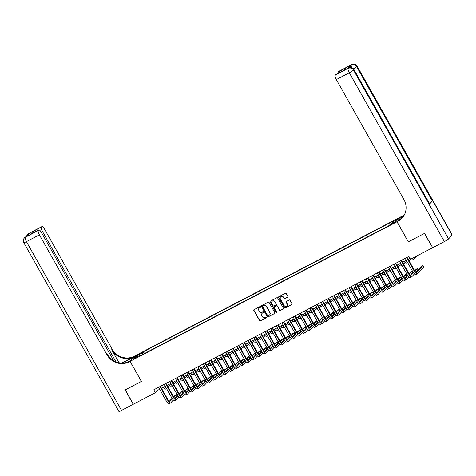 <?xml version="1.0" encoding="UTF-8"?>
<svg xmlns="http://www.w3.org/2000/svg" width="476" height="476" viewBox="0 0 476 476"><rect width="100%" height="100%" fill="white"/><g stroke="black" fill="none" stroke-linecap="round" stroke-linejoin="round"><path stroke-width="0.71" d="M260.521 306.776A0.452 0.434 -137.3 0 0 259.914 306.586L254.065 309.644A0.649 0.619 -137.3 0 0 253.833 310.495L259.545 320.634A0.649 0.619 -137.3 0 0 260.414 320.913L266.262 317.855A0.452 0.434 -137.3 0 0 266.423 317.26A0.452 0.434 -137.3 0 0 265.816 317.064L265.061 317.462A2.083 1.975 -137.3 0 1 262.282 316.582L261.806 315.731A2.083 1.975 -137.3 0 1 262.55 313.012L263.311 312.613A0.452 0.434 -137.3 0 0 263.472 312.018A0.452 0.434 -137.3 0 0 262.865 311.828L262.109 312.22A2.083 1.975 -137.3 0 1 259.331 311.34L258.855 310.495A2.083 1.975 -137.3 0 1 259.599 307.77L260.354 307.371A0.452 0.434 -137.3 0 0 260.521 306.776M397.329 218.865L395.038 220.394L398.727 218.311L397.329 218.865M287.587 297.256A0.649 0.619 -137.3 0 0 287.819 296.405L286.219 293.561A0.649 0.619 -137.3 0 0 285.35 293.281L278.859 296.679A0.649 0.619 -137.3 0 0 278.621 297.53L284.339 307.675A0.649 0.619 -137.3 0 0 285.207 307.948L291.699 304.551A0.649 0.619 -137.3 0 0 291.931 303.7L289.997 300.267A0.649 0.619 -137.3 0 0 289.128 299.987L286.35 301.439A0.649 0.619 -137.3 0 0 286.118 302.296L287.076 303.997A1.737 1.654 -137.3 0 1 286.885 305.943A1.737 1.654 -137.3 0 1 284.13 305.538L280.37 298.863A1.737 1.654 -137.3 0 1 280.566 296.911A1.737 1.654 -137.3 0 1 283.315 297.321L283.94 298.434A0.649 0.619 -137.3 0 0 284.809 298.708L287.73 297.101A0.649 0.619 -137.3 0 0 287.813 297.048M408.348 241.808L424.419 233.43L432.642 247.633M408.301 241.862L396.978 221.768L130.115 361.314L135.303 355.691L402.166 216.14L396.978 221.768M432.505 247.782L410.502 259.289L408.884 256.421L153.79 389.808L155.408 392.682L133.405 404.183L125.319 389.832L141.437 381.407L130.115 361.314M269.101 302.51A0.649 0.619 -137.3 0 0 268.238 302.23L261.74 305.628A0.649 0.619 -137.3 0 0 261.508 306.479L267.226 316.623A0.649 0.619 -137.3 0 0 268.089 316.897L274.587 313.5A0.649 0.619 -137.3 0 0 274.819 312.649L269.101 302.51M270.297 301.153L276.794 297.756A0.649 0.619 -137.3 0 1 277.663 298.035L283.375 308.174A0.649 0.619 -137.3 0 1 283.143 309.025L280.364 310.483A0.649 0.619 -137.3 0 1 279.495 310.203L277.181 306.092A0.649 0.619 -137.3 0 0 276.312 305.818L274.468 306.782A0.649 0.619 -137.3 0 0 274.236 307.633L276.645 311.911A0.452 0.434 -137.3 0 1 276.598 312.423A0.452 0.434 -137.3 0 1 275.878 312.315L270.065 302.004A0.649 0.619 -137.3 0 1 270.297 301.153M137.939 355.001L141.396 352.877L138.808 354.061L136.582 355.542L137.939 355.001M392.498 223.256L392.23 222.197L393.212 221.132L143.163 351.883L142.181 352.948L142.574 354.495M392.23 222.197L398.394 218.972L396.264 221.28L390.1 224.505L389.118 225.57L139.069 356.322L140.051 355.257L133.887 358.482L136.017 356.173L142.181 352.948M155.408 392.682L157.514 390.397L159.662 389.273M161.501 388.315L165.273 386.339M167.106 385.382L170.878 383.412M172.717 382.448L176.483 380.479M178.321 379.515L182.088 377.545M183.926 376.587L187.699 374.618M189.531 373.654L193.304 371.685M195.142 370.721L198.909 368.751M200.747 367.793L204.513 365.818M206.352 364.86L210.124 362.89M211.957 361.927L215.729 359.957M217.568 358.993L221.334 357.024M223.173 356.066L226.939 354.096M228.778 353.132L232.55 351.163M234.382 350.199L238.155 348.23M239.993 347.272L243.76 345.296M245.598 344.338L249.364 342.369M251.203 341.405L254.975 339.436M256.808 338.472L260.58 336.502M262.419 335.544L266.185 333.569M268.024 332.611L271.79 330.642M273.629 329.678L277.401 327.708M279.233 326.75L283.006 324.775M284.844 323.817L288.611 321.847M290.449 320.883L294.216 318.914M296.054 317.95L299.826 315.981M301.665 315.023L305.431 313.047M307.27 312.089L311.036 310.12M312.875 309.156L316.641 307.187M318.48 306.229L322.252 304.253M324.091 303.295L327.857 301.326M329.695 300.362L333.462 298.392M335.3 297.429L339.067 295.459M340.905 294.501L344.678 292.526M346.516 291.568L350.282 289.598M352.121 288.635L355.887 286.665M357.726 285.707L361.492 283.732M363.331 282.774L367.103 280.804M368.942 279.84L372.708 277.871M374.547 276.907L378.313 274.938M380.151 273.98L383.918 272.004M385.756 271.046L389.529 269.077M391.367 268.113L395.134 266.144M396.972 265.186L400.738 263.21M402.577 262.252L406.343 260.283M408.182 259.319L409.985 258.379M156.408 388.44L157.514 390.397M144.168 353.662L143.163 351.883M140.438 355.608L140.051 355.257M137.1 356.804L136.017 356.173M260.527 307.204A0.452 0.434 -137.3 0 1 260.497 307.222L259.741 307.615A2.083 1.975 -137.3 0 0 259.158 308.091M262.109 313.327A2.083 1.975 -137.3 0 1 262.692 312.857L263.448 312.464A0.452 0.434 -137.3 0 0 263.484 312.44M253.982 309.697A0.649 0.619 -137.3 0 0 253.97 310.34L259.688 320.485A0.649 0.619 -137.3 0 0 260.556 320.759L266.399 317.7A0.452 0.434 -137.3 0 0 266.435 317.682M261.657 305.681A0.649 0.619 -137.3 0 0 261.651 306.33L267.363 316.469A0.649 0.619 -137.3 0 0 268.232 316.748L274.723 313.351A0.649 0.619 -137.3 0 0 274.807 313.297M262.794 306.098A0.452 0.434 -137.3 0 0 262.627 306.699L267.643 315.6A0.452 0.434 -137.3 0 0 268.25 315.79L269.053 315.374A2.083 1.975 -137.3 0 0 269.797 312.649L266.364 306.568A2.083 1.975 -137.3 0 0 263.591 305.681L262.93 305.949A0.452 0.434 -137.3 0 0 262.758 306.122M269.63 314.904A2.083 1.975 -137.3 0 0 269.934 312.5L269.797 312.649M262.93 305.949L263.728 305.532A2.083 1.975 -137.3 0 1 266.506 306.413L269.934 312.5M274.384 306.836A0.649 0.619 -137.3 0 1 274.604 306.627L276.449 305.663A0.649 0.619 -137.3 0 1 277.318 305.937L279.638 310.055A0.649 0.619 -137.3 0 0 280.507 310.328L283.285 308.876A0.649 0.619 -137.3 0 0 283.369 308.823M270.213 301.207A0.649 0.619 -137.3 0 0 270.207 301.855L276.015 312.167A0.452 0.434 -137.3 0 0 276.657 312.339M274.771 301.826A1.737 1.654 -137.3 0 0 272.022 301.415A1.737 1.654 -137.3 0 0 271.832 303.361L273.153 305.717A0.649 0.619 -137.3 0 0 274.021 305.991L275.866 305.027A0.649 0.619 -137.3 0 0 276.098 304.176L274.914 301.671A1.737 1.654 -137.3 0 0 272.094 301.338M276.092 304.824A0.649 0.619 -137.3 0 0 276.241 304.021L276.098 304.176M274.914 301.671L276.241 304.021M280.638 296.84A1.737 1.654 -137.3 0 1 283.452 297.167L284.083 298.279A0.649 0.619 -137.3 0 0 284.951 298.559L287.73 297.101M286.951 305.866A1.737 1.654 -137.3 0 0 287.218 303.843L287.076 303.997M286.266 301.492A0.649 0.619 -137.3 0 0 286.255 302.141L287.218 303.843M278.775 296.732A0.649 0.619 -137.3 0 0 278.763 297.375L284.481 307.52A0.649 0.619 -137.3 0 0 285.344 307.793L291.842 304.402A0.649 0.619 -137.3 0 0 291.925 304.348M167.302 385.727L168.099 384.864M169.7 385.441L168.111 387.161M166.368 388.297A4.968 1.47 -117.6 0 1 164.66 386.661M166.535 388.583L165.589 389.076A4.968 1.47 -117.6 0 1 163.256 387.393M173.365 399.959L170.777 402.767A4.968 1.47 -117.6 0 1 170.652 402.863L169.254 403.594A4.968 1.47 -117.6 0 1 165.898 400.334L158.562 387.315M170.652 402.863A4.968 1.47 -117.6 0 1 167.302 399.602L159.96 386.583M160.4 386.357L167.647 399.221A3.314 0.982 62.4 0 0 169.884 401.399A3.314 0.982 62.4 0 0 169.968 401.333L172.354 398.745M173.811 397.168L176.203 394.574L173.502 396.71M169.301 401.268L172.044 398.293M176.203 394.574L177.012 396.008L174.882 398.317M133.369 404.13L121.517 410.401L26.418 241.63A3.975 0.399 -29.4 0 1 23.8 242.671A3.975 3.975 0 0 1 24.341 238.024A3.975 3.772 42.7 0 1 25.323 237.274L38.3 230.485A3.975 1.172 62.4 0 0 39.401 234.841L26.418 241.63A3.975 1.172 -117.6 0 1 25.323 237.274L26.513 236.453L29.316 233.413L28.477 233.853L28.828 233.472A3.975 1.172 -117.6 0 1 28.929 233.395L41.906 226.606A3.975 1.172 62.4 0 0 41.805 226.683L28.828 233.472A3.975 3.772 -137.3 0 0 27.846 234.222A3.975 3.975 0 0 1 28.929 233.395M133.238 404.273L125.146 389.921L141.426 381.389M134.244 356.839L125.456 361.409A7.449 0.75 -29.4 0 0 122.481 363.057M134.232 356.822L135.249 355.715L134.291 356.215A16.559 15.726 42.7 0 1 112.193 349.194L44.589 229.218A3.975 1.172 62.4 0 0 41.906 226.606M121.773 363.045L133.792 356.762A16.559 15.726 42.7 0 1 111.687 349.741L118.994 362.712M141.378 381.437L130.061 361.343L129.103 361.843A16.559 15.726 42.7 0 1 107.005 354.822L39.401 234.841M130.061 361.343L131.073 360.243L127.027 362.355M113.633 360.594L41.495 232.568A3.975 1.172 62.4 0 0 38.812 229.962L30.303 234.436L32.981 231.532L41.805 226.683M41.394 227.135A3.975 1.172 62.4 0 0 42.489 231.491L41.245 232.145M115.882 361.742L42.489 231.491M121.517 410.401A3.975 0.399 150.6 0 1 118.899 411.442L23.8 242.671M38.812 229.962A3.975 1.172 62.4 0 0 38.711 230.039L30.303 234.436M38.3 230.485L38.711 230.039M129.103 361.843L129.609 361.296A16.559 15.726 42.7 0 1 107.511 354.275L107.005 354.822M32.981 231.532L34.397 232.27M350.598 67.532A3.975 1.172 -117.6 0 1 350.509 65.456L347.706 68.496A3.975 1.172 -117.6 0 1 347.801 68.419L348.646 67.985A3.975 1.172 62.4 0 0 348.545 68.056L347.706 68.496M424.586 233.341L408.354 241.832L397.038 221.739L397.99 221.239A16.559 15.726 -137.3 0 0 402.071 218.115A16.559 15.726 -137.3 0 0 403.916 199.557L336.312 79.581A3.975 1.172 -117.6 0 1 335.217 75.226L348.545 68.056A3.975 3.772 -137.3 0 1 353.846 69.746L353.501 70.127L448.594 238.898A3.975 0.399 150.6 0 1 444.394 241.57L432.672 247.693L424.586 233.341M397.038 221.739L398.055 220.638L400.822 219.186M404.035 215.45L402.672 216.163A16.559 15.726 -137.3 0 0 404.118 215.301M403.785 215.866L401.208 217.217L403.178 215.616A16.559 15.726 -137.3 0 0 404.303 214.962M343.803 70.478L346.718 67.473L344.041 70.383L335.217 75.226M335.628 74.78A3.975 1.172 -117.6 0 1 335.729 74.702L344.041 70.383M452.105 235.096L357.006 66.325A3.975 0.399 -29.4 0 0 357.101 66.128L452.2 234.9A3.975 0.399 150.6 0 1 452.105 235.096L448.594 238.898M429.536 204.073L353.846 69.746A3.975 0.399 -29.4 0 0 353.948 69.55L429.638 203.883A3.975 0.399 150.6 0 1 429.536 204.073L432.345 201.033A3.975 0.399 150.6 0 1 429.209 203.121M401.833 218.323L401.208 217.217M338.246 73.381A3.975 1.172 -117.6 0 1 338.305 71.87L346.718 67.473M350.509 65.456L338.305 71.87M338.722 71.424A3.975 1.172 -117.6 0 1 338.823 71.346L351.8 64.557A3.975 1.172 62.4 0 0 351.699 64.635A3.975 3.772 -137.3 0 1 357.006 66.325L356.655 66.705L432.345 201.033M397.99 221.239L398.495 220.691A16.559 15.726 -137.3 0 0 402.321 217.835M172.907 382.793L173.704 381.93M175.305 382.508L173.716 384.227M171.979 385.364A4.968 1.47 -117.6 0 1 170.265 383.727M172.139 385.649L171.193 386.143A4.968 1.47 -117.6 0 1 168.861 384.465M178.518 379.866L179.315 378.997M180.916 379.574L179.327 381.3M177.584 382.43A4.968 1.47 -117.6 0 1 175.87 380.8M177.744 382.716L176.798 383.21A4.968 1.47 -117.6 0 1 174.472 381.532M184.123 376.933L184.92 376.07M186.521 376.641L184.932 378.366M183.189 379.497A4.968 1.47 -117.6 0 1 181.475 377.867M183.349 379.783L182.403 380.282A4.968 1.47 -117.6 0 1 180.077 378.598M189.728 373.999L190.525 373.136M192.125 373.714L190.537 375.433M188.793 376.57A4.968 1.47 -117.6 0 1 187.086 374.933M188.96 376.855L188.014 377.349A4.968 1.47 -117.6 0 1 185.682 375.671M178.97 397.032L176.382 399.834A4.968 1.47 -117.6 0 1 176.257 399.935L174.859 400.667A4.968 1.47 -117.6 0 1 171.503 397.406L164.166 384.382M176.257 399.935A4.968 1.47 -117.6 0 1 172.907 396.669L165.571 383.65M166.005 383.424L173.258 396.294A3.314 0.982 62.4 0 0 175.489 398.466A3.314 0.982 62.4 0 0 175.573 398.4L177.959 395.818M179.416 394.235L181.808 391.641L180.404 392.373L179.113 393.777M174.906 398.335L177.649 395.36M181.808 391.641L182.617 393.075L180.487 395.389M184.581 394.098L181.987 396.907A4.968 1.47 -117.6 0 1 181.868 397.002L180.464 397.734A4.968 1.47 -117.6 0 1 177.108 394.473L169.771 381.454M181.868 397.002A4.968 1.47 -117.6 0 1 178.512 393.741L171.176 380.717M171.61 380.491L178.863 393.36A3.314 0.982 62.4 0 0 181.1 395.532A3.314 0.982 62.4 0 0 181.183 395.467L183.563 392.884M185.021 391.302L187.413 388.708L184.718 390.85M180.517 395.407L183.26 392.432M187.413 388.708L188.222 390.147L186.092 392.456M190.186 391.165L187.598 393.973A4.968 1.47 -117.6 0 1 187.473 394.068L186.068 394.8A4.968 1.47 -117.6 0 1 182.719 391.54L175.382 378.521M187.473 394.068A4.968 1.47 -117.6 0 1 184.117 390.808L176.78 377.789M177.221 377.557L184.468 390.427A3.314 0.982 62.4 0 0 186.705 392.605A3.314 0.982 62.4 0 0 186.788 392.539L189.174 389.951M190.626 388.374L193.018 385.78L190.323 387.916M186.122 392.474L188.865 389.499M193.018 385.78L193.827 387.214L191.697 389.523M195.791 388.232L193.202 391.04A4.968 1.47 -117.6 0 1 193.077 391.135L191.679 391.873A4.968 1.47 -117.6 0 1 188.323 388.612L180.987 375.588M193.077 391.135A4.968 1.47 -117.6 0 1 189.728 387.875L182.385 374.856M182.826 374.63L190.073 387.494A3.314 0.982 62.4 0 0 192.31 389.671A3.314 0.982 62.4 0 0 192.393 389.606L194.779 387.018M196.237 385.441L198.629 382.847L195.928 384.983M191.727 389.541L194.47 386.566M198.629 382.847L199.438 384.281L197.308 386.589M195.333 371.066L196.13 370.203M197.73 370.78L196.142 372.506M194.404 373.636A4.968 1.47 -117.6 0 1 192.691 372.006M194.565 373.922L193.619 374.416A4.968 1.47 -117.6 0 1 191.287 372.738M201.396 385.304L198.807 388.113A4.968 1.47 -117.6 0 1 198.682 388.208L197.284 388.94A4.968 1.47 -117.6 0 1 193.928 385.679L186.592 372.654M198.682 388.208A4.968 1.47 -117.6 0 1 195.333 384.947L187.996 371.923M188.431 371.697L195.684 384.566A3.314 0.982 62.4 0 0 197.915 386.738A3.314 0.982 62.4 0 0 197.998 386.673L200.384 384.09M201.842 382.508L204.234 379.913L202.83 380.645L201.538 382.05M197.332 386.613L200.075 383.638M204.234 379.913L205.043 381.347L202.913 383.662M200.943 368.138L201.741 367.27M203.341 367.847L201.753 369.572M200.009 370.703A4.968 1.47 -117.6 0 1 198.296 369.073M200.17 370.988L199.224 371.482A4.968 1.47 -117.6 0 1 196.897 369.804M207.006 382.371L204.418 385.179A4.968 1.47 -117.6 0 1 204.293 385.274L202.889 386.006A4.968 1.47 -117.6 0 1 199.533 382.746L192.197 369.727M204.293 385.274A4.968 1.47 -117.6 0 1 200.937 382.014L193.601 368.995M194.035 368.763L201.288 381.633A3.314 0.982 62.4 0 0 203.526 383.805A3.314 0.982 62.4 0 0 203.609 383.745L205.989 381.157M207.447 379.58L209.839 376.986L207.143 379.122M202.943 383.68L205.686 380.705M209.839 376.986L210.648 378.42L208.518 380.729M206.548 365.205L207.346 364.342M208.946 364.919L207.357 366.639M205.614 367.775A4.968 1.47 -117.6 0 1 203.901 366.139M205.775 368.061L204.829 368.555A4.968 1.47 -117.6 0 1 202.502 366.871M212.611 379.437L210.023 382.246A4.968 1.47 -117.6 0 1 209.898 382.341L208.494 383.073A4.968 1.47 -117.6 0 1 205.144 379.812L197.808 366.794M209.898 382.341A4.968 1.47 -117.6 0 1 206.542 379.08L199.206 366.062M199.646 365.836L206.893 378.7A3.314 0.982 62.4 0 0 209.131 380.877A3.314 0.982 62.4 0 0 209.214 380.812L211.6 378.224M213.052 376.647L215.444 374.053L212.748 376.189M208.547 380.746L211.29 377.771M215.444 374.053L216.253 375.487L214.123 377.795M212.153 362.272L212.95 361.409M214.551 361.986L212.962 363.706M211.219 364.842A4.968 1.47 -117.6 0 1 209.511 363.206M211.386 365.128L210.44 365.622A4.968 1.47 -117.6 0 1 208.107 363.944M218.216 376.51L215.628 379.312A4.968 1.47 -117.6 0 1 215.503 379.414L214.105 380.145A4.968 1.47 -117.6 0 1 210.749 376.885L203.413 363.86M215.503 379.414A4.968 1.47 -117.6 0 1 212.153 376.147L204.811 363.128M205.251 362.902L212.498 375.772A3.314 0.982 62.4 0 0 214.735 377.944A3.314 0.982 62.4 0 0 214.819 377.879L217.205 375.29M218.662 373.714L221.054 371.119L218.353 373.255M214.152 377.813L216.895 374.838M221.054 371.119L221.864 372.553L219.733 374.868M217.758 359.338L218.555 358.476M220.156 359.053L218.567 360.778M216.83 361.909A4.968 1.47 -117.6 0 1 215.116 360.278M216.991 362.194L216.044 362.688A4.968 1.47 -117.6 0 1 213.712 361.01M223.821 373.577L221.233 376.385A4.968 1.47 -117.6 0 1 221.108 376.48L219.71 377.212A4.968 1.47 -117.6 0 1 216.354 373.952L209.018 360.933M221.108 376.48A4.968 1.47 -117.6 0 1 217.758 373.22L210.422 360.195M210.856 359.969L218.109 372.839A3.314 0.982 62.4 0 0 220.34 375.011A3.314 0.982 62.4 0 0 220.424 374.945L222.81 372.363M224.267 370.78L226.659 368.186L223.964 370.328M219.757 374.886L222.5 371.911M226.659 368.186L227.469 369.626L225.338 371.935M223.369 356.411L224.166 355.548M225.767 356.119L224.178 357.845M222.435 358.975A4.968 1.47 -117.6 0 1 220.721 357.345M222.595 359.261L221.649 359.761A4.968 1.47 -117.6 0 1 219.323 358.077M229.432 370.643L226.844 373.452A4.968 1.47 -117.6 0 1 226.719 373.547L225.315 374.279A4.968 1.47 -117.6 0 1 221.959 371.018L214.622 358M226.719 373.547A4.968 1.47 -117.6 0 1 223.363 370.286L216.027 357.268M216.461 357.036L223.714 369.906A3.314 0.982 62.4 0 0 225.951 372.083A3.314 0.982 62.4 0 0 226.035 372.018L228.415 369.43M229.872 367.853L232.264 365.259L229.569 367.395M225.368 371.952L228.111 368.977M232.264 365.259L233.073 366.693L230.943 369.001M228.974 353.478L229.771 352.615M231.372 353.192L229.783 354.912M228.04 356.048A4.968 1.47 -117.6 0 1 226.326 354.412M228.2 356.334L227.254 356.827A4.968 1.47 -117.6 0 1 224.928 355.15M235.037 367.71L232.449 370.518A4.968 1.47 -117.6 0 1 232.324 370.614L230.919 371.351A4.968 1.47 -117.6 0 1 227.57 368.085L220.233 355.066M232.324 370.614A4.968 1.47 -117.6 0 1 228.968 367.353L221.632 354.334M222.072 354.108L229.319 366.972A3.314 0.982 62.4 0 0 231.556 369.15A3.314 0.982 62.4 0 0 231.639 369.084L234.025 366.496M235.477 364.919L237.869 362.325L235.174 364.461M230.973 369.019L233.716 366.044M237.869 362.325L238.678 363.759L236.548 366.068M234.579 350.544L235.376 349.682M236.977 350.259L235.388 351.984M233.651 353.115A4.968 1.47 -117.6 0 1 231.937 351.484M233.811 353.4L232.865 353.894A4.968 1.47 -117.6 0 1 230.533 352.216M240.642 364.783L238.054 367.591A4.968 1.47 -117.6 0 1 237.929 367.686L236.53 368.418A4.968 1.47 -117.6 0 1 233.175 365.157L225.838 352.133M237.929 367.686A4.968 1.47 -117.6 0 1 234.579 364.426L227.236 351.401M227.677 351.175L234.924 364.045A3.314 0.982 62.4 0 0 237.161 366.217A3.314 0.982 62.4 0 0 237.244 366.151L239.63 363.569M241.088 361.986L243.48 359.392L242.076 360.124L240.785 361.528M236.578 366.092L239.321 363.117M243.48 359.392L244.289 360.826L242.159 363.14M240.184 347.617L240.981 346.748M242.581 347.325L240.993 349.051M239.255 350.181A4.968 1.47 -117.6 0 1 237.542 348.551M239.416 350.467L238.47 350.961A4.968 1.47 -117.6 0 1 236.138 349.283M246.247 361.849L243.658 364.658A4.968 1.47 -117.6 0 1 243.534 364.753L242.135 365.485A4.968 1.47 -117.6 0 1 238.779 362.224L231.443 349.205M243.534 364.753A4.968 1.47 -117.6 0 1 240.184 361.492L232.847 348.474M233.282 348.242L240.535 361.111A3.314 0.982 62.4 0 0 242.766 363.283A3.314 0.982 62.4 0 0 242.849 363.224L245.235 360.635M246.693 359.059L249.085 356.464L247.681 357.196L246.389 358.601M242.183 363.158L244.926 360.183M249.085 356.464L249.894 357.898L247.764 360.207M245.794 344.683L246.592 343.821M248.192 344.398L246.604 346.117M244.86 347.254A4.968 1.47 -117.6 0 1 243.147 345.618M245.021 347.539L244.075 348.033A4.968 1.47 -117.6 0 1 241.749 346.349M251.858 358.916L249.269 361.724A4.968 1.47 -117.6 0 1 249.144 361.82L247.74 362.551A4.968 1.47 -117.6 0 1 244.384 359.291L237.048 346.272M249.144 361.82A4.968 1.47 -117.6 0 1 245.789 358.559L238.452 345.54M238.887 345.308L246.14 358.178A3.314 0.982 62.4 0 0 248.377 360.356A3.314 0.982 62.4 0 0 248.46 360.29L250.84 357.702M252.298 356.125L254.69 353.531L251.994 355.667M247.794 360.225L250.537 357.25M254.69 353.531L255.499 354.965L253.369 357.274M251.399 341.75L252.197 340.887M253.797 341.465L252.209 343.184M250.465 344.321A4.968 1.47 -117.6 0 1 248.752 342.684M250.626 344.606L249.68 345.1A4.968 1.47 -117.6 0 1 247.353 343.422M257.462 355.988L254.874 358.791A4.968 1.47 -117.6 0 1 254.749 358.892L253.345 359.624A4.968 1.47 -117.6 0 1 249.995 356.363L242.659 343.339M254.749 358.892A4.968 1.47 -117.6 0 1 251.393 355.626L244.057 342.607M244.497 342.381L251.745 355.251A3.314 0.982 62.4 0 0 253.982 357.422A3.314 0.982 62.4 0 0 254.065 357.357L256.451 354.769M257.903 353.192L260.295 350.598L257.599 352.734M253.399 357.292L256.142 354.317M260.295 350.598L261.104 352.032L258.974 354.346M257.004 338.817L257.802 337.954M259.402 338.531L257.813 340.257M256.076 341.387A4.968 1.47 -117.6 0 1 254.362 339.757M256.237 341.673L255.291 342.167A4.968 1.47 -117.6 0 1 252.958 340.489M263.067 353.055L260.479 355.864A4.968 1.47 -117.6 0 1 260.354 355.959L258.956 356.691A4.968 1.47 -117.6 0 1 255.6 353.43L248.264 340.411M260.354 355.959A4.968 1.47 -117.6 0 1 257.004 352.698L249.662 339.674M250.102 339.447L257.349 352.317A3.314 0.982 62.4 0 0 259.587 354.489A3.314 0.982 62.4 0 0 259.67 354.424L262.056 351.841M263.514 350.259L265.905 347.664L263.21 349.806M259.003 354.364L261.746 351.389M265.905 347.664L266.715 349.104L264.585 351.413M262.609 335.889L263.406 335.027M265.007 335.598L263.418 337.323M261.681 338.454A4.968 1.47 -117.6 0 1 259.967 336.824M261.842 338.739L260.896 339.239A4.968 1.47 -117.6 0 1 258.563 337.555M268.672 350.122L266.084 352.93A4.968 1.47 -117.6 0 1 265.959 353.025L264.561 353.757A4.968 1.47 -117.6 0 1 261.205 350.497L253.869 337.478M265.959 353.025A4.968 1.47 -117.6 0 1 262.609 349.765L255.273 336.746M255.707 336.514L262.96 349.384A3.314 0.982 62.4 0 0 265.191 351.562A3.314 0.982 62.4 0 0 265.275 351.496L267.661 348.908M269.118 347.331L271.51 344.737L270.106 345.469L268.815 346.873M264.608 351.431L267.351 348.456M271.51 344.737L272.32 346.171L270.19 348.48M268.22 332.956L269.017 332.093M270.618 332.67L269.029 334.39M267.286 335.526A4.968 1.47 -117.6 0 1 265.572 333.89M267.447 335.812L266.5 336.306A4.968 1.47 -117.6 0 1 264.174 334.622M274.283 347.188L271.695 349.997A4.968 1.47 -117.6 0 1 271.57 350.092L270.166 350.83A4.968 1.47 -117.6 0 1 266.81 347.563L259.474 334.545M271.57 350.092A4.968 1.47 -117.6 0 1 268.214 346.831L260.878 333.813M261.312 333.587L268.565 346.451A3.314 0.982 62.4 0 0 270.802 348.628A3.314 0.982 62.4 0 0 270.886 348.563L273.266 345.975M274.723 344.398L277.115 341.804L274.42 343.94M270.219 348.497L272.962 345.522M277.115 341.804L277.925 343.238L275.794 345.546M273.825 330.023L274.622 329.16M276.223 329.737L274.634 331.463M272.891 332.593A4.968 1.47 -117.6 0 1 271.177 330.963M273.051 332.879L272.105 333.373A4.968 1.47 -117.6 0 1 269.779 331.695M279.888 344.261L277.3 347.063A4.968 1.47 -117.6 0 1 277.175 347.165L275.771 347.897A4.968 1.47 -117.6 0 1 272.421 344.636L265.084 331.611M277.175 347.165A4.968 1.47 -117.6 0 1 273.819 343.904L266.483 330.88M266.923 330.653L274.17 343.523A3.314 0.982 62.4 0 0 276.407 345.695A3.314 0.982 62.4 0 0 276.491 345.63L278.876 343.047M280.328 341.465L282.72 338.87L280.025 341.006M275.824 345.57L278.567 342.595M282.72 338.87L283.529 340.304L281.399 342.619M279.43 327.095L280.227 326.227M281.828 326.804L280.239 328.529M278.502 329.66A4.968 1.47 -117.6 0 1 276.788 328.029M278.662 329.945L277.716 330.439A4.968 1.47 -117.6 0 1 275.384 328.761M285.493 341.328L282.905 344.136A4.968 1.47 -117.6 0 1 282.78 344.231L281.381 344.963A4.968 1.47 -117.6 0 1 278.026 341.703L270.689 328.684M282.78 344.231A4.968 1.47 -117.6 0 1 279.43 340.971L272.094 327.952M272.528 327.72L279.775 340.59A3.314 0.982 62.4 0 0 282.012 342.762A3.314 0.982 62.4 0 0 282.095 342.702L284.481 340.114M285.939 338.537L288.331 335.943L286.927 336.675L285.636 338.079M281.429 342.637L284.172 339.662M288.331 335.943L289.14 337.377L287.01 339.685M285.035 324.162L285.832 323.299M287.433 323.876L285.844 325.596M284.107 326.732A4.968 1.47 -117.6 0 1 282.393 325.096M284.267 327.018L283.321 327.512A4.968 1.47 -117.6 0 1 280.989 325.828M291.098 338.394L288.51 341.203A4.968 1.47 -117.6 0 1 288.385 341.298L286.986 342.03A4.968 1.47 -117.6 0 1 283.631 338.769L276.294 325.751M288.385 341.298A4.968 1.47 -117.6 0 1 285.035 338.037L277.698 325.019M278.133 324.787L285.386 337.657A3.314 0.982 62.4 0 0 287.617 339.834A3.314 0.982 62.4 0 0 287.7 339.769L290.086 337.181M291.544 335.604L293.936 333.01L292.532 333.741L291.241 335.146M287.034 339.703L289.777 336.728M293.936 333.01L294.745 334.444L292.615 336.752M290.646 321.229L291.443 320.366M293.043 320.943L291.455 322.663M289.711 323.799A4.968 1.47 -117.6 0 1 287.998 322.163M289.872 324.085L288.926 324.578A4.968 1.47 -117.6 0 1 286.6 322.901M296.709 335.467L294.12 338.269A4.968 1.47 -117.6 0 1 293.995 338.371L292.591 339.102A4.968 1.47 -117.6 0 1 289.241 335.842L281.899 322.817M293.995 338.371A4.968 1.47 -117.6 0 1 290.64 335.104L283.303 322.085M283.738 321.859L290.991 334.729A3.314 0.982 62.4 0 0 293.228 336.901A3.314 0.982 62.4 0 0 293.311 336.835L295.691 334.247M297.149 332.67L299.541 330.076L296.845 332.212M292.645 336.77L295.388 333.795M299.541 330.076L300.35 331.51L298.22 333.819M296.25 318.295L297.048 317.433M298.648 318.01L297.06 319.735M295.316 320.866A4.968 1.47 -117.6 0 1 293.603 319.235M295.477 321.151L294.531 321.645A4.968 1.47 -117.6 0 1 292.204 319.967M302.314 332.534L299.725 335.342A4.968 1.47 -117.6 0 1 299.6 335.437L298.196 336.169A4.968 1.47 -117.6 0 1 294.846 332.908L287.51 319.89M299.6 335.437A4.968 1.47 -117.6 0 1 296.245 332.177L288.908 319.152M289.349 318.926L296.596 331.796A3.314 0.982 62.4 0 0 298.833 333.968A3.314 0.982 62.4 0 0 298.916 333.902L301.302 331.32M302.754 329.737L305.146 327.143L302.45 329.285M298.25 333.843L300.993 330.868M305.146 327.143L305.955 328.583L303.825 330.891M301.855 315.368L302.653 314.505M304.253 315.076L302.665 316.802M300.927 317.932A4.968 1.47 -117.6 0 1 299.214 316.302M301.088 318.218L300.142 318.718A4.968 1.47 -117.6 0 1 297.809 317.034M307.918 329.6L305.33 332.409A4.968 1.47 -117.6 0 1 305.205 332.504L303.807 333.236A4.968 1.47 -117.6 0 1 300.451 329.975L293.115 316.957M305.205 332.504A4.968 1.47 -117.6 0 1 301.855 329.243L294.519 316.225M294.953 315.993L302.2 328.862A3.314 0.982 62.4 0 0 304.438 331.04A3.314 0.982 62.4 0 0 304.521 330.975L306.907 328.386M308.365 326.81L310.757 324.215L309.352 324.947L308.061 326.352M303.855 330.909L306.598 327.934M310.757 324.215L311.566 325.649L309.436 327.958M307.46 312.435L308.258 311.572M309.858 312.149L308.269 313.868M306.532 315.005A4.968 1.47 -117.6 0 1 304.818 313.369M306.693 315.29L305.747 315.784A4.968 1.47 -117.6 0 1 303.414 314.1M313.523 326.667L310.935 329.475A4.968 1.47 -117.6 0 1 310.81 329.57L309.412 330.308A4.968 1.47 -117.6 0 1 306.056 327.042L298.72 314.023M310.81 329.57A4.968 1.47 -117.6 0 1 307.46 326.31L300.124 313.291M300.558 313.065L307.811 325.929A3.314 0.982 62.4 0 0 310.043 328.107A3.314 0.982 62.4 0 0 310.126 328.041L312.512 325.453M313.97 323.876L316.362 321.282L314.957 322.014L313.666 323.418M309.459 327.976L312.202 325.001M316.362 321.282L317.171 322.716L315.041 325.025M313.071 309.501L313.868 308.638M315.469 309.216L313.88 310.941M312.137 312.072A4.968 1.47 -117.6 0 1 310.423 310.441M312.298 312.357L311.352 312.851A4.968 1.47 -117.6 0 1 309.025 311.173M319.134 323.74L316.546 326.542A4.968 1.47 -117.6 0 1 316.421 326.643L315.017 327.375A4.968 1.47 -117.6 0 1 311.667 324.114L304.325 311.09M316.421 326.643A4.968 1.47 -117.6 0 1 313.065 323.382L305.729 310.358M306.163 310.132L313.416 323.002A3.314 0.982 62.4 0 0 315.653 325.173A3.314 0.982 62.4 0 0 315.737 325.108L318.117 322.526M319.575 320.943L321.966 318.349L319.271 320.485M315.07 325.043L317.813 322.073M321.966 318.349L322.776 319.783L320.645 322.097M318.676 306.574L319.473 305.705M321.074 306.282L319.485 308.008M317.742 309.138A4.968 1.47 -117.6 0 1 316.028 307.508M317.903 309.424L316.957 309.918A4.968 1.47 -117.6 0 1 314.63 308.24M324.739 320.806L322.151 323.615A4.968 1.47 -117.6 0 1 322.026 323.71L320.622 324.442A4.968 1.47 -117.6 0 1 317.272 321.181L309.935 308.162M322.026 323.71A4.968 1.47 -117.6 0 1 318.67 320.449L311.334 307.431M311.774 307.198L319.021 320.068A3.314 0.982 62.4 0 0 321.258 322.24A3.314 0.982 62.4 0 0 321.342 322.181L323.728 319.592M325.179 318.016L327.571 315.421L324.876 317.557M320.675 322.115L323.418 319.14M327.571 315.421L328.38 316.855L326.25 319.164M324.281 303.64L325.078 302.778M326.679 303.355L325.09 305.074M323.353 306.211A4.968 1.47 -117.6 0 1 321.639 304.575M323.513 306.496L322.567 306.99A4.968 1.47 -117.6 0 1 320.235 305.306M330.344 317.873L327.756 320.681A4.968 1.47 -117.6 0 1 327.631 320.776L326.233 321.508A4.968 1.47 -117.6 0 1 322.877 318.248L315.54 305.229M327.631 320.776A4.968 1.47 -117.6 0 1 324.281 317.516L316.945 304.497M317.379 304.265L324.632 317.135A3.314 0.982 62.4 0 0 326.863 319.313A3.314 0.982 62.4 0 0 326.947 319.247L329.332 316.659M330.79 315.082L333.182 312.488L331.778 313.22L330.487 314.624M326.28 319.182L329.023 316.207M333.182 312.488L333.991 313.922L331.861 316.231M329.886 300.707L330.683 299.844M332.284 300.421L330.695 302.141M328.958 303.277A4.968 1.47 -117.6 0 1 327.244 301.641M329.118 303.563L328.172 304.057A4.968 1.47 -117.6 0 1 325.84 302.379M335.949 314.945L333.361 317.748A4.968 1.47 -117.6 0 1 333.236 317.849L331.837 318.581A4.968 1.47 -117.6 0 1 328.482 315.32L321.145 302.296M333.236 317.849A4.968 1.47 -117.6 0 1 329.886 314.582L322.55 301.564M322.984 301.338L330.237 314.208A3.314 0.982 62.4 0 0 332.468 316.379A3.314 0.982 62.4 0 0 332.551 316.314L334.937 313.726M336.395 312.149L338.787 309.555L337.383 310.287L336.092 311.691M331.885 316.248L334.628 313.273M338.787 309.555L339.596 310.989L337.466 313.297M335.497 297.774L336.294 296.911M337.895 297.488L336.306 299.214M334.563 300.344A4.968 1.47 -117.6 0 1 332.849 298.714M334.723 300.63L333.777 301.124A4.968 1.47 -117.6 0 1 331.451 299.446M341.56 312.012L338.971 314.82A4.968 1.47 -117.6 0 1 338.847 314.916L337.442 315.647A4.968 1.47 -117.6 0 1 334.092 312.387L326.75 299.368M338.847 314.916A4.968 1.47 -117.6 0 1 335.491 311.655L328.154 298.63M328.589 298.404L335.842 311.274A3.314 0.982 62.4 0 0 338.079 313.446A3.314 0.982 62.4 0 0 338.162 313.381L340.542 310.798M342 309.216L344.392 306.621L341.697 308.763M337.496 313.321L340.239 310.346M344.392 306.621L345.201 308.061L343.071 310.37M341.102 294.846L341.899 293.984M343.499 294.555L341.911 296.28M340.167 297.411A4.968 1.47 -117.6 0 1 338.454 295.78M340.328 297.696L339.382 298.196A4.968 1.47 -117.6 0 1 337.056 296.512M347.165 309.079L344.576 311.887A4.968 1.47 -117.6 0 1 344.451 311.982L343.047 312.714A4.968 1.47 -117.6 0 1 339.697 309.454L332.361 296.435M344.451 311.982A4.968 1.47 -117.6 0 1 341.096 308.722L333.759 295.703M334.2 295.471L341.447 308.341A3.314 0.982 62.4 0 0 343.684 310.513A3.314 0.982 62.4 0 0 343.767 310.453L346.153 307.865M347.605 306.288L349.997 303.694L347.302 305.83M343.101 310.388L345.844 307.413M349.997 303.694L350.806 305.128L348.676 307.437M346.707 291.913L347.504 291.05M349.104 291.627L347.516 293.347M345.778 294.483A4.968 1.47 -117.6 0 1 344.065 292.847M345.939 294.769L344.993 295.263A4.968 1.47 -117.6 0 1 342.66 293.579M352.77 306.145L350.181 308.954A4.968 1.47 -117.6 0 1 350.056 309.049L348.658 309.787A4.968 1.47 -117.6 0 1 345.302 306.52L337.966 293.502M350.056 309.049A4.968 1.47 -117.6 0 1 346.707 305.788L339.37 292.77M339.805 292.544L347.058 305.408A3.314 0.982 62.4 0 0 349.289 307.585A3.314 0.982 62.4 0 0 349.372 307.52L351.758 304.932M353.216 303.355L355.608 300.761L354.203 301.492L352.912 302.897M348.706 307.454L351.449 304.479M355.608 300.761L356.417 302.195L354.287 304.503M352.317 288.98L353.109 288.117M354.709 288.694L353.121 290.42M351.383 291.55A4.968 1.47 -117.6 0 1 349.67 289.92M351.544 291.836L350.598 292.329A4.968 1.47 -117.6 0 1 348.265 290.652M358.374 303.218L355.786 306.02A4.968 1.47 -117.6 0 1 355.661 306.122L354.263 306.853A4.968 1.47 -117.6 0 1 350.907 303.593L343.571 290.568M355.661 306.122A4.968 1.47 -117.6 0 1 352.311 302.861L344.975 289.836M345.409 289.61L352.662 302.48A3.314 0.982 62.4 0 0 354.894 304.652A3.314 0.982 62.4 0 0 354.977 304.586L357.363 302.004M358.821 300.421L361.213 297.827L359.808 298.559L358.517 299.963M354.311 304.521L357.054 301.552M361.213 297.827L362.022 299.261L359.892 301.576M357.922 286.052L358.72 285.183M360.32 285.761L358.731 287.486M356.988 288.617A4.968 1.47 -117.6 0 1 355.274 286.986M357.149 288.902L356.203 289.396A4.968 1.47 -117.6 0 1 353.876 287.718M363.985 300.285L361.397 303.093A4.968 1.47 -117.6 0 1 361.272 303.188L359.868 303.92A4.968 1.47 -117.6 0 1 356.518 300.659L349.176 287.641M361.272 303.188A4.968 1.47 -117.6 0 1 357.916 299.928L350.58 286.909M351.014 286.677L358.267 299.547A3.314 0.982 62.4 0 0 360.505 301.719A3.314 0.982 62.4 0 0 360.588 301.659L362.968 299.071M364.426 297.494L366.817 294.9L364.122 297.036M359.921 301.594L362.664 298.619M366.817 294.9L367.627 296.334L365.497 298.642M363.527 283.119L364.324 282.256M365.925 282.833L364.336 284.553M362.593 285.689A4.968 1.47 -117.6 0 1 360.879 284.053M362.754 285.975L361.808 286.469A4.968 1.47 -117.6 0 1 359.481 284.785M369.59 297.351L367.002 300.16A4.968 1.47 -117.6 0 1 366.877 300.255L365.473 300.987A4.968 1.47 -117.6 0 1 362.123 297.726L354.787 284.707M366.877 300.255A4.968 1.47 -117.6 0 1 363.521 296.994L356.185 283.976M356.625 283.744L363.872 296.613A3.314 0.982 62.4 0 0 366.109 298.791A3.314 0.982 62.4 0 0 366.193 298.726L368.579 296.137M370.03 294.561L372.422 291.966L369.727 294.103M365.526 298.66L368.269 295.685M372.422 291.966L373.232 293.4L371.101 295.709M369.132 280.185L369.929 279.323M371.53 279.9L369.941 281.619M368.204 282.756A4.968 1.47 -117.6 0 1 366.49 281.12M368.365 283.041L367.418 283.535A4.968 1.47 -117.6 0 1 365.086 281.857M375.195 294.424L372.607 297.226A4.968 1.47 -117.6 0 1 372.482 297.327L371.084 298.059A4.968 1.47 -117.6 0 1 367.728 294.799L360.392 281.774M372.482 297.327A4.968 1.47 -117.6 0 1 369.132 294.061L361.796 281.042M362.23 280.816L369.483 293.686A3.314 0.982 62.4 0 0 371.714 295.858A3.314 0.982 62.4 0 0 371.798 295.792L374.184 293.204M375.641 291.627L378.033 289.033L376.629 289.765L375.338 291.169M371.131 295.727L373.874 292.752M378.033 289.033L378.842 290.467L376.712 292.776M374.743 277.252L375.534 276.389M377.135 276.967L375.546 278.692M373.809 279.823A4.968 1.47 -117.6 0 1 372.095 278.192M373.969 280.108L373.023 280.602A4.968 1.47 -117.6 0 1 370.691 278.924M380.8 291.49L378.212 294.299A4.968 1.47 -117.6 0 1 378.087 294.394L376.689 295.126A4.968 1.47 -117.6 0 1 373.333 291.865L365.996 278.847M378.087 294.394A4.968 1.47 -117.6 0 1 374.737 291.133L367.401 278.109M367.835 277.883L375.088 290.753A3.314 0.982 62.4 0 0 377.325 292.924A3.314 0.982 62.4 0 0 377.403 292.859L379.788 290.277M381.246 288.694L383.638 286.1L380.943 288.242M376.736 292.8L379.479 289.825M383.638 286.1L384.447 287.54L382.317 289.848M380.348 274.325L381.145 273.462M382.746 274.033L381.157 275.759M379.414 276.889A4.968 1.47 -117.6 0 1 377.7 275.259M379.574 277.175L378.628 277.675A4.968 1.47 -117.6 0 1 376.302 275.991M386.411 288.557L383.823 291.366A4.968 1.47 -117.6 0 1 383.698 291.461L382.293 292.193A4.968 1.47 -117.6 0 1 378.944 288.932L371.601 275.913M383.698 291.461A4.968 1.47 -117.6 0 1 380.342 288.2L373.005 275.182M373.44 274.95L380.693 287.819A3.314 0.982 62.4 0 0 382.93 289.991A3.314 0.982 62.4 0 0 383.013 289.932L385.393 287.343M386.851 285.767L389.243 283.172L386.548 285.308M382.347 289.866L385.09 286.891M389.243 283.172L390.052 284.606L387.922 286.915M385.953 271.391L386.75 270.529M388.351 271.106L386.762 272.825M385.019 273.962A4.968 1.47 -117.6 0 1 383.305 272.326M385.179 274.247L384.233 274.741A4.968 1.47 -117.6 0 1 381.907 273.057M392.016 285.624L389.428 288.432A4.968 1.47 -117.6 0 1 389.303 288.527L387.898 289.265A4.968 1.47 -117.6 0 1 384.548 285.999L377.212 272.98M389.303 288.527A4.968 1.47 -117.6 0 1 385.947 285.267L378.61 272.248M379.051 272.022L386.298 284.886A3.314 0.982 62.4 0 0 388.535 287.064A3.314 0.982 62.4 0 0 388.618 286.998L391.004 284.41M392.456 282.833L394.848 280.239L392.153 282.375M387.952 286.933L390.695 283.958M394.848 280.239L395.657 281.673L393.527 283.982M391.558 268.458L392.355 267.595M393.955 268.172L392.367 269.898M390.629 271.028A4.968 1.47 -117.6 0 1 388.916 269.398M390.79 271.314L389.844 271.808A4.968 1.47 -117.6 0 1 387.512 270.13M397.621 282.696L395.032 285.499A4.968 1.47 -117.6 0 1 394.907 285.6L393.509 286.332A4.968 1.47 -117.6 0 1 390.153 283.071L382.817 270.047M394.907 285.6A4.968 1.47 -117.6 0 1 391.558 282.339L384.221 269.315M384.656 269.089L391.909 281.959A3.314 0.982 62.4 0 0 394.14 284.13A3.314 0.982 62.4 0 0 394.223 284.065L396.609 281.483M398.067 279.9L400.459 277.306L399.055 278.038L397.763 279.442M393.557 283.999L396.3 281.03M400.459 277.306L401.268 278.74L399.138 281.054M397.168 265.531L397.96 264.662M399.56 265.239L397.972 266.965M396.234 268.095A4.968 1.47 -117.6 0 1 394.521 266.465M396.395 268.381L395.449 268.875A4.968 1.47 -117.6 0 1 393.117 267.197M403.226 279.763L400.637 282.571A4.968 1.47 -117.6 0 1 400.512 282.667L399.114 283.399A4.968 1.47 -117.6 0 1 395.758 280.138L388.422 267.119M400.512 282.667A4.968 1.47 -117.6 0 1 397.162 279.406L389.826 266.387M390.26 266.155L397.514 279.025A3.314 0.982 62.4 0 0 399.751 281.197A3.314 0.982 62.4 0 0 399.828 281.137L402.214 278.549M403.672 276.972L406.064 274.378L404.659 275.11L403.368 276.514M399.162 281.072L401.905 278.097M406.064 274.378L406.873 275.812L404.743 278.121M402.773 262.597L403.571 261.735M405.171 262.312L403.583 264.031M401.839 265.162A4.968 1.47 -117.6 0 1 400.126 263.531M402 265.453L401.054 265.947A4.968 1.47 -117.6 0 1 398.727 264.263M408.836 276.83L406.248 279.638A4.968 1.47 -117.6 0 1 406.123 279.733L404.719 280.465A4.968 1.47 -117.6 0 1 401.369 277.205L394.033 264.186M406.123 279.733A4.968 1.47 -117.6 0 1 402.767 276.473L395.431 263.454M395.865 263.222L403.118 276.092A3.314 0.982 62.4 0 0 405.356 278.27A3.314 0.982 62.4 0 0 405.439 278.204L407.825 275.616M409.277 274.039L411.669 271.445L408.973 273.581M404.773 278.139L407.515 275.164M411.669 271.445L412.478 272.879L410.348 275.188M408.378 259.664L409.176 258.801M410.776 259.378L409.187 261.098M407.444 262.234A4.968 1.47 -117.6 0 1 405.736 260.598M407.605 262.52L406.659 263.014A4.968 1.47 -117.6 0 1 404.332 261.336M414.441 273.902L411.853 276.705A4.968 1.47 -117.6 0 1 411.728 276.8L410.324 277.538A4.968 1.47 -117.6 0 1 406.974 274.277L399.638 261.253M411.728 276.8A4.968 1.47 -117.6 0 1 408.372 273.539L401.036 260.521M401.476 260.295L408.723 273.164A3.314 0.982 62.4 0 0 410.961 275.336A3.314 0.982 62.4 0 0 411.044 275.271L413.43 272.683M414.882 271.106L417.273 268.512L414.578 270.648M410.377 275.205L413.12 272.23M417.273 268.512L418.083 269.946L415.953 272.254M416.797 255.999L413.793 259.253A4.968 1.47 -117.6 0 1 413.668 259.349A4.968 1.47 -117.6 0 1 412.026 258.492M413.668 259.349L412.27 260.08A4.968 1.47 -117.6 0 1 410.627 259.224M407.081 257.361L414.334 270.231A3.314 0.982 62.4 0 0 416.565 272.403A3.314 0.982 62.4 0 0 416.649 272.337L422.884 265.578L423.694 267.018L417.458 273.777A4.968 1.47 -117.6 0 1 417.333 273.873L415.935 274.604A4.968 1.47 -117.6 0 1 412.579 271.344L405.243 258.325M417.333 273.873A4.968 1.47 -117.6 0 1 413.983 270.612L406.647 257.587M422.884 265.578L421.48 266.316L415.982 272.278M139.022 354.436L138.808 354.061M140.236 353.757L140.039 353.418M165.898 400.334L167.302 399.602M133.792 356.762L134.291 356.215M111.687 349.741L112.193 349.194M28.304 234.513A3.975 1.172 -117.6 0 1 28.477 233.853A3.975 3.772 42.7 0 0 27.495 234.603A3.975 3.975 0 0 0 26.543 236.411M25.769 236.816A3.975 3.975 0 0 0 24.692 237.643A3.975 3.772 -137.3 0 1 25.674 236.893A3.975 1.172 -117.6 0 1 25.769 236.816L26.555 236.405M126.128 362.605L125.456 361.409M402.672 216.163L403.178 215.616M444.394 241.57L349.295 72.798L336.312 79.581M349.295 72.798A3.975 0.399 -29.4 0 0 353.501 70.127A3.975 3.772 42.7 0 0 348.194 68.437A3.975 1.172 62.4 0 0 349.295 72.798M353.436 68.841A3.975 0.399 -29.4 0 0 356.655 66.705A3.975 3.772 42.7 0 0 351.347 65.016A3.975 1.172 62.4 0 0 351.657 67.705M171.503 397.406L172.907 396.669M177.108 394.473L178.512 393.741M182.719 391.54L184.117 390.808M188.323 388.612L189.728 387.875M193.928 385.679L195.333 384.947M199.533 382.746L200.937 382.014M205.144 379.812L206.542 379.08M210.749 376.885L212.153 376.147M216.354 373.952L217.758 373.22M221.959 371.018L223.363 370.286M227.57 368.085L228.968 367.353M233.175 365.157L234.579 364.426M238.779 362.224L240.184 361.492M244.384 359.291L245.789 358.559M249.995 356.363L251.393 355.626M255.6 353.43L257.004 352.698M261.205 350.497L262.609 349.765M266.81 347.563L268.214 346.831M272.421 344.636L273.819 343.904M278.026 341.703L279.43 340.971M283.631 338.769L285.035 338.037M289.241 335.842L290.64 335.104M294.846 332.908L296.245 332.177M300.451 329.975L301.855 329.243M306.056 327.042L307.46 326.31M311.667 324.114L313.065 323.382M317.272 321.181L318.67 320.449M322.877 318.248L324.281 317.516M328.482 315.32L329.886 314.582M334.092 312.387L335.491 311.655M339.697 309.454L341.096 308.722M345.302 306.52L346.707 305.788M350.907 303.593L352.311 302.861M356.518 300.659L357.916 299.928M362.123 297.726L363.521 296.994M367.728 294.799L369.132 294.061M373.333 291.865L374.737 291.133M378.944 288.932L380.342 288.2M384.548 285.999L385.947 285.267M390.153 283.071L391.558 282.339M395.758 280.138L397.162 279.406M401.369 277.205L402.767 276.473M406.974 274.277L408.372 273.539M412.579 271.344L413.983 270.612M27.495 234.603L27.846 234.222M24.341 238.024L24.692 237.643M353.948 69.55A3.975 3.975 0 0 0 348.646 67.985M357.101 66.128A3.975 3.975 0 0 0 351.8 64.557"/></g></svg>
